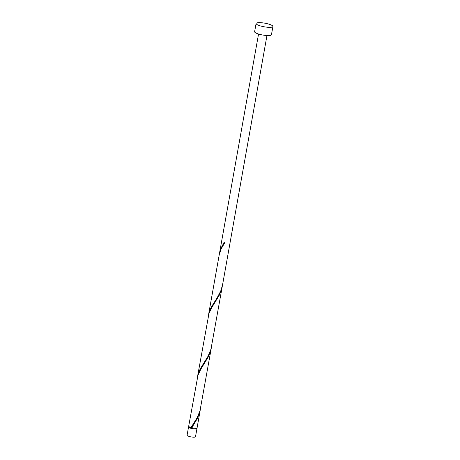<?xml version="1.0" encoding="UTF-8"?>
<svg xmlns="http://www.w3.org/2000/svg" width="460" height="460" viewBox="0 0 460 460"><rect width="100%" height="100%" fill="white"/><g stroke="black" fill="none" stroke-linecap="round" stroke-linejoin="round"><path stroke-width="0.69" d="M196.96 428.536L195.5 436.758A4.272 0.92 -169.9 0 1 195.241 437A4.272 0.92 -169.9 0 1 190.469 436.781A4.272 0.92 -169.9 0 1 187.082 435.258L188.542 427.035A4.272 0.92 10.1 0 0 191.935 428.559A4.272 0.92 10.1 0 0 196.702 428.777A4.272 0.92 10.1 0 0 196.96 428.536A4.272 0.92 10.1 0 0 196.61 428.065M189.037 426.719A4.272 0.92 10.1 0 0 188.801 426.794A4.272 0.92 10.1 0 0 188.542 427.035M189.043 426.684L188.968 427.11A3.847 0.828 10.1 0 0 192.015 428.484A3.847 0.828 10.1 0 0 196.311 428.68A3.847 0.828 10.1 0 0 196.541 428.461L196.615 428.03M272.918 26.485L271.457 34.707A8.55 1.834 -169.9 0 1 270.94 35.196A8.55 1.834 -169.9 0 1 261.395 34.759A8.55 1.834 -169.9 0 1 254.621 31.705L256.088 23.489A8.55 1.834 -169.9 0 1 256.605 23A8.55 1.834 -169.9 0 1 266.144 23.437A8.55 1.834 -169.9 0 1 272.918 26.485A8.55 1.834 -169.9 0 1 272.4 26.973A8.55 1.834 -169.9 0 1 262.861 26.536A8.55 1.834 -169.9 0 1 256.088 23.489M266.967 35.523L222.548 284.912L220.708 291.082L217.103 297.884L211.22 307.217L209.794 310.235L208.489 315.226M208.639 314.237L219.27 254.552L221.197 248.814L224.785 242.725A4.272 0.92 10.1 0 1 223.997 242.529L220.777 248.584L219.472 253.575M200.232 410.188L197.731 417.853L191.843 427.685A4.272 0.92 10.1 0 0 196.851 427.955A4.272 0.92 10.1 0 0 197.11 427.714L200.387 409.199M191.049 427.489A4.272 0.92 10.1 0 1 188.692 426.213L197.99 375.147L200.882 369.098L208.713 356.201L211.215 348.53L199.996 410.78L197.081 417.858L191.049 427.489L191.86 427.656M197.656 375.889L208.972 313.496L211.864 307.447L219.696 294.544L222.197 286.879L210.979 349.128L208.064 356.207L200.244 368.868L198.812 371.887L197.507 376.884M211.215 348.53L211.37 347.547M222.197 286.879L222.352 285.896M219.621 252.586L258.549 34.023"/></g></svg>
